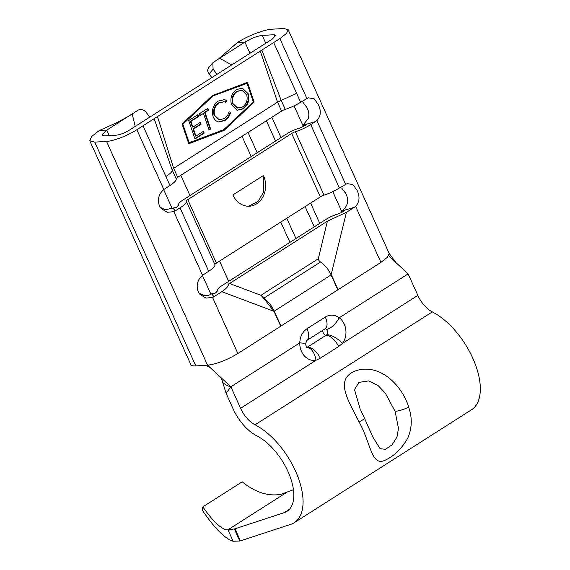 <?xml version="1.0" encoding="UTF-8"?>
<svg xmlns="http://www.w3.org/2000/svg" width="570" height="570" viewBox="0 0 570 570"><rect width="100%" height="100%" fill="white"/><g stroke="black" fill="none" stroke-linecap="round" stroke-linejoin="round"><path stroke-width="0.85" d="M359.086 422.014C349.332 401.779 332.495 378.081 357.397 370.265C381.252 363.852 402.427 386.339 408.64 407.066C412.424 417.91 412.089 428.355 407.636 438.408C401.38 449.103 393.678 456.456 384.529 460.482C371.155 466.26 370.65 442.249 359.086 422.014A13.473 1.311 -25 0 0 364.494 418.252L360.546 409.816M364.494 418.252L372.823 437.005L380.09 448.697L385.505 449.317L392.11 444.785L396.955 437.076L398.48 428.476L395.131 411.419L385.313 393.136L378.024 385.498L368.647 380.917L358.95 382.377L354.49 389.531L360.033 408.69M202.856 506.865L202.2 510.057C214.349 528.012 224.623 538.408 233.03 541.258L239.799 541.023L234.348 528.96L227.964 529.794L225.642 529.573C219.45 527.499 211.855 519.933 202.856 506.865L242.2 481.807C255.153 492.352 268.078 496.527 280.974 494.325L293.429 489.723M248.662 206.247L257.904 201.588L263.632 192.012L263.447 175.482A21.047 17.435 -93.4 0 1 249.425 206.226A21.047 17.435 -93.4 0 1 232.888 194.947L263.447 175.482M303.354 126.405L302.841 125.272L308.256 118.631C309.289 114.998 308.904 111.385 307.08 107.801L302.877 102.201M213.999 296.685L212.574 297.469L205.955 298.089L199.928 294.369L198.111 291.526C196.03 285.064 197.512 279.649 202.557 275.289L208.684 271.256A17.684 4.147 -24.3 0 0 214.933 264.644A4.211 0.983 155.7 0 1 216.422 263.069L320.333 196.878A4.211 0.983 155.7 0 1 323.995 195.168A17.684 4.147 -24.3 0 0 339.371 188.007L347.066 183.626L352.809 184.53L357.034 190.294C360.069 196.707 359.599 202.058 355.602 206.361L354.269 207.338L341.601 211.057L344.423 210.893A9.277 2.173 -24.3 0 1 337.212 214.256A12.647 2.964 -24.3 0 0 326.147 219.272L222.236 285.456A12.647 2.964 -24.3 0 0 217.398 289.717A12.647 2.964 -24.3 0 0 217.298 290.329A9.277 2.173 155.7 0 1 217.312 290.999A9.277 2.173 155.7 0 1 215.189 293.165L211.591 293.871L213.999 296.685L221.844 291.69C231.577 284.943 226.461 284.487 229.582 283.497L327.38 221.203L346.425 212.332L354.269 207.338M160.213 207.266L165.229 209.746L172.852 208.079L175.268 210.9L180.049 207.851A17.684 4.147 -24.3 0 0 186.305 201.231A4.211 0.983 155.7 0 1 187.794 199.657L291.697 133.465A4.211 0.983 155.7 0 1 295.36 131.763A17.684 4.147 -24.3 0 0 310.743 124.602L315.531 121.552L302.841 125.272L305.684 125.101A9.277 2.173 -24.3 0 1 298.481 128.471A12.647 2.964 -24.3 0 0 287.408 133.48L183.497 199.671A12.647 2.964 -24.3 0 0 178.659 203.932A12.647 2.964 -24.3 0 0 178.567 204.537A9.277 2.173 155.7 0 1 178.581 205.214A9.277 2.173 155.7 0 1 176.458 207.38L172.852 208.079M175.268 210.9L173.836 211.677L167.224 212.296L161.189 208.577L159.379 205.742C157.299 199.279 158.781 193.864 163.825 189.496L169.946 185.471A17.684 4.147 -24.3 0 0 176.201 178.852A4.211 0.983 155.7 0 1 177.69 177.277L281.594 111.086A4.211 0.983 155.7 0 1 285.257 109.383A17.684 4.147 -24.3 0 0 300.639 102.222L308.334 97.833L314.07 98.738L318.295 104.51C321.338 110.915 320.86 116.273 316.87 120.569L315.531 121.552M169.946 185.471L165.906 176.515C170.551 173.537 172.639 171.335 172.154 169.903L173.643 168.328L277.554 102.137L296.599 93.266L273.693 42.543L279.863 38.61L286.539 33.395L288.163 29.697L283.789 28.5L272.011 29.205C264.224 29.526 247.722 35.867 237.384 42.565L244.922 42.116C251.285 38.311 257.056 36.081 262.236 35.433L274.006 34.727L275.894 35.24L272.325 39.066L129.297 130.174C124.509 133.038 120.177 134.705 116.309 135.183L104.538 135.888L102.023 135.211L106.782 130.11L137.954 110.252C140.776 108.87 143.412 109.468 145.87 112.055L149.889 117.057M127.616 116.836L115.774 123.141L99.244 130.559L91.613 136.522L89.761 140.747L94.755 142.115L106.533 141.41C113.366 141.125 127.787 135.575 136.836 129.718L261.844 50.089L281.217 100.434L285.257 109.383M218.381 101.061L224.566 99.608L226.703 100.455L225.806 102.379L224.131 101.773L218.98 102.978C214.876 105.935 213.408 110.038 214.584 115.311L219.258 119.786L224.366 118.56C226.632 117.107 228.178 114.869 229.012 111.862L230.658 112.148C229.717 115.917 227.822 118.695 224.972 120.484L218.83 122.009L217.241 121.474C215.232 120.47 213.814 118.703 212.973 116.18C211.52 109.689 213.322 104.652 218.381 101.061M194.976 139.009L188.727 120.519L197.94 114.655L198.581 116.551L190.936 121.424L192.859 127.11L200.498 122.244L201.139 124.139L193.501 129.005L195.902 136.116L203.54 131.25L204.181 133.145L194.976 139.009M212.482 96.408L182.892 124.239L189.14 142.728L223.725 129.682L253.315 101.852L247.074 83.362L211.962 96.302L182.371 124.139L188.613 142.628L189.14 142.728M203.476 113.437L199.949 115.682L199.308 113.786L207.929 108.293L208.57 110.188L205.043 112.433L210.651 129.027L209.083 130.024L203.476 113.437L199.828 115.325M231.456 104.638C229.931 98.275 231.605 93.238 236.465 89.54L242.378 88.158L248.271 93.822C249.767 100.206 248.064 105.229 243.162 108.891L237.355 110.224L231.456 104.638M234.348 528.96L234.968 528.796L240.419 540.866L290.679 524.379A58.938 30.003 -122.5 0 0 294.206 522.719A58.938 30.003 -122.5 0 0 297.276 475.18A58.938 30.003 -122.5 0 0 255.039 424.814A21.047 10.716 57.5 0 1 240.583 408.305L230.871 386.795L226.098 393.364L233.044 408.754A34.521 17.57 -122.5 0 0 256.749 435.829A45.465 23.142 57.5 0 1 289.339 474.689A45.465 23.142 57.5 0 1 286.966 511.354A45.465 23.142 57.5 0 1 284.245 512.637L234.968 528.796M240.419 540.866L239.799 541.023M294.206 522.719L471.461 409.809A58.938 30.003 -122.5 0 0 474.532 362.271A58.938 30.003 -122.5 0 0 432.295 311.904A21.047 10.716 57.5 0 1 417.839 295.395L408.127 273.885L339.236 317.768A16.815 13.929 -93.4 0 1 342.449 343.418L338.616 346.531L320.283 358.209L315.972 360.283A13.473 7.517 -99.7 0 0 306.995 347.401L326.959 334.683A3.363 2.786 86.6 0 0 326.318 329.553C331.163 328.356 335.466 324.43 339.236 317.768C334.64 314.547 330.002 314.312 325.306 317.062L306.974 328.74A13.473 6.854 57.5 0 1 306.689 340.539L325.007 328.876A13.473 6.854 -122.5 0 0 325.306 317.062M89.761 140.747L190.808 364.543A26.94 6.313 155.7 0 0 195.802 365.911L205.506 365.334L210.066 367.515L230.871 386.795L299.763 342.912C300.048 336.585 302.449 331.861 306.974 328.74M341.594 211.064L342.1 212.183M341.601 211.057C344.024 209.482 345.819 207.266 346.988 204.423C348.028 200.783 347.636 197.17 345.819 193.586L341.615 187.993M226.098 393.364L221.381 378.003M198.944 293.051L203.96 295.531C206.604 295.944 209.147 295.395 211.591 293.871M280.974 326.069L274.234 311.149L331.077 274.94A17.684 8.999 -122.5 0 0 320.554 262.008A4.211 2.145 57.5 0 1 318.195 259.236A4.211 2.145 57.5 0 1 318.053 258.93L261.203 295.139L273.985 311.305L221.844 291.69M327.38 221.203L318.188 259.236M346.425 212.332L331.077 274.94L337.818 289.859M286.781 218.246L295.93 238.517M257.198 152.724L248.043 132.461M217.127 74.228L213.102 69.227L209.033 73.986C207.224 71.385 207.266 69.098 209.169 67.118M211.897 77.556L209.033 73.986M289.916 242.343L280.768 222.079M251.185 156.558L242.036 136.287M389.168 253.515L387.493 257.213L380.91 262.407L355.602 206.361M229.582 283.497L261.345 295.445A4.211 2.145 57.5 0 1 261.203 295.139M380.91 262.407L237.882 353.514C226.753 360.133 216.657 364.031 207.58 365.206L210.066 367.515M228.698 281.345L219.543 261.074M189.96 195.553L180.811 175.289M177.69 177.277L173.643 168.328L157.484 116.565M188.734 143.733L223.982 130.437L254.135 102.073L247.473 82.358L212.225 95.653L182.072 124.018L188.734 143.733M273.693 42.543L261.844 50.089M99.244 130.559L106.782 130.11L109.262 135.603M231.783 64.887L219.521 58.29L212.81 62.786L213.102 69.227M249.966 53.302L244.922 42.116L219.521 58.29M237.384 42.565L219.172 58.368M132.176 113.936L135.233 126.39M274.234 311.149A17.684 8.999 -122.5 0 0 263.711 298.217A4.211 2.145 57.5 0 1 261.352 295.445M222.15 381.658C224.281 384.194 227.181 385.911 230.871 386.795L230.871 386.795M394.889 261.616L408.127 273.885M326.959 334.683A13.473 5.415 37 0 1 342.449 343.418L417.839 295.395M286.119 492.751L227.964 529.794L233.151 541.293M188.642 143.469L223.454 130.338L253.614 101.966L247.045 82.522M253.614 101.966L254.135 102.073M223.454 130.338L223.982 130.437M247.074 83.362L211.962 96.302M182.371 124.139L182.892 124.239M197.534 114.912L198.054 116.451L198.581 116.551M198.054 116.451L190.416 121.317L190.936 121.424M190.416 121.317L192.339 127.01L192.859 127.11M200.099 122.5L200.619 124.039L201.139 124.139M200.619 124.039L192.981 128.905L193.501 129.005M192.981 128.905L195.382 136.016L195.902 136.116M203.141 131.506L203.661 133.045L204.181 133.145M203.661 133.045L194.855 138.653M207.53 108.549L208.05 110.088L208.57 110.188M208.05 110.088L204.523 112.333L205.043 112.433M204.523 112.333L210.123 128.927L210.651 129.027M210.123 128.927L208.962 129.668M224.295 99.558L226.703 100.455M226.183 100.356L225.342 102.151M223.875 101.731L218.98 102.978M218.46 102.878C214.349 105.828 212.888 109.939 214.064 115.211L214.584 115.311M214.064 115.211L219.258 119.786M230.138 112.048C229.197 115.817 227.302 118.596 224.445 120.377L224.972 120.484M224.445 120.377L218.566 121.951M242.122 88.115L248.271 93.822M247.751 93.715C249.247 100.106 247.544 105.129 242.642 108.792L243.162 108.891M242.642 108.792L237.099 110.167M242.1 90.352L236.65 91.293C232.681 94.285 231.299 98.368 232.496 103.533L237.213 108.001L242.457 107.039C246.496 104.089 247.907 100.021 246.703 94.812L242.1 90.352L237.177 91.392C233.208 94.385 231.819 98.468 233.016 103.633L237.74 108.1M236.65 91.293L237.177 91.392M232.496 103.533L233.016 103.633M177.99 206.062L178.567 204.537M216.721 291.854L217.298 290.329M408.64 407.066A13.473 4.075 162.7 0 1 395.131 411.419M339.371 188.007L310.743 124.602M345.584 184.181L316.87 120.569M323.995 195.168L295.36 131.763M320.333 196.878L291.697 133.465M216.422 263.069L187.794 199.657M214.933 264.644L186.305 201.231M208.684 271.256L180.049 207.851M202.557 275.289L173.836 211.677M300.639 102.222L296.599 93.266M306.852 98.389L279.863 38.61M281.594 111.086L277.554 102.137L260.291 51.079M176.201 178.852L172.183 169.953M163.825 189.496L136.836 129.718M165.906 176.515L142.999 125.792M284.245 512.637L289.282 509.43M240.583 408.305L315.972 360.283A16.815 13.929 -93.4 0 1 299.763 342.912C305.876 343.275 307.209 343.617 303.753 343.924M255.039 424.814L432.295 311.904M338.067 289.695L331.334 274.776M237.882 353.514L212.574 297.469M280.725 326.225L273.985 311.305M207.58 365.206L106.533 141.41M195.802 365.911L94.755 142.115M163.668 189.632L172.183 208.485M202.407 275.417L210.914 294.27M346.539 195.36L344.993 191.933M307.8 109.575L306.254 106.148M275.032 37L274.006 34.727M265.762 43.249L262.236 35.433M342.05 212.211L332.766 191.641M303.318 126.419L294.027 105.856M314.269 226.832L305.121 206.568M275.538 141.047L266.382 120.776M154.171 118.674L172.161 169.917M263.711 298.217L320.554 262.008M306.168 346.175A3.37 1.717 -122.5 0 0 307.886 347.052A13.473 6.854 -122.5 0 1 320.283 358.209M322.684 330.351A3.37 1.717 -122.5 0 0 323.696 333.564A3.37 1.717 -122.5 0 0 326.225 335.367A13.473 6.854 57.5 0 1 338.616 346.531M389.21 253.493L288.156 29.697M319.742 223.347L310.586 203.084M281.003 137.562L271.854 117.292M389.096 253.365L396.05 262.749L389.396 256.521M367.123 424.394L368.092 426.531M306.532 347.429L307.109 347.558L305.869 345.256L305.698 343.596L306.696 340.539M208.698 67.595L212.81 62.778M224.131 101.773L223.611 101.674M178.659 203.932L177.662 206.39M217.398 289.717L216.906 290.921"/></g></svg>
